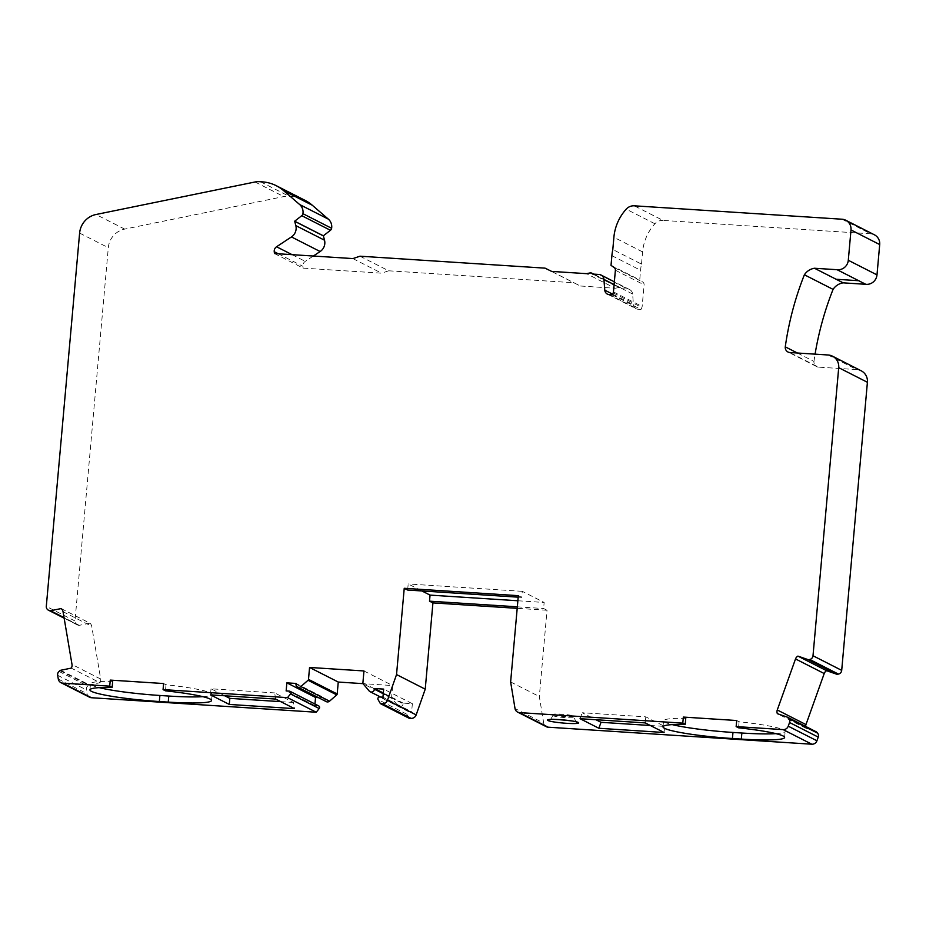 <?xml version="1.0" encoding="UTF-8"?>
<svg xmlns="http://www.w3.org/2000/svg" width="926" height="926" viewBox="0 0 926 926"><rect width="100%" height="100%" fill="white"/><g stroke="black" fill="none" stroke-linecap="round" stroke-linejoin="round"><path stroke-width="0.69" stroke-dasharray="4.63 3.47" d="M275.67 699.061L274.628 692.903L293.449 702.475L294.491 708.633M828.122 354.994L856.816 369.601L818.422 367.124L789.728 352.517M856.816 369.601A12.026 11.621 117 0 1 861.203 370.805M797.402 353.014L813.966 361.441A5.301 5.116 -63 0 0 818.422 367.124M650.353 725.498L664.625 726.424L645.804 716.851L582.199 712.742L595.927 719.722M409.084 718.229L406.78 714.189A1.736 1.678 117 0 1 408.389 711.573L411.642 711.781L382.947 697.185M813.966 361.441A305.835 295.406 117 0 1 815.077 354.16M592.883 274.073L621.577 288.669L627.654 289.062A5.602 5.417 117 0 1 632.597 294.005L633.477 304.747A5.093 4.919 117 0 0 636.104 308.728L607.41 294.132M61.162 608.567L89.857 623.163A5.093 4.919 117 0 1 91.732 626.277L100.703 679.071A5.093 4.919 117 0 1 99.962 682.717L71.267 668.109M551.664 271.411L580.359 286.007L615.177 288.264L586.482 273.656M59.947 670.632L88.641 685.228A1.528 1.482 117 0 1 89.347 684.881L99.962 682.717M407.648 590.036L408.192 583.97L421.909 590.962M518.19 597.166L521.743 597.397L522.276 591.332L544.152 602.467L543.608 608.532L547.023 610.257L539.326 696.537L543.712 723.125L515.018 708.529M510.631 681.941L539.326 696.537M521.743 597.397L518.328 595.661M522.276 591.332L408.192 583.97M547.023 610.257L517.194 608.336M517.333 606.831L543.608 608.532M664.081 732.489L664.625 726.424M645.804 716.851L645.26 722.905M580.07 718.703L582.199 712.742M89.857 623.163L79.231 625.339A1.528 1.482 117 0 1 78.467 625.293L64.102 617.989M517.877 600.766L544.152 602.467M842.035 219.219L870.718 233.815A10.198 9.85 117 0 1 874.445 234.834M612.306 294.838L641 309.434L641.868 307.513A3.056 2.952 -63 0 0 642.146 306.494L644.079 284.838A3.056 2.952 -63 0 0 642.829 282.117L639.716 279.953L640.572 270.265A50.976 49.24 117 0 1 641.498 264.118L612.804 249.522M383.26 693.667L403.111 703.772L403.18 703.112L412.359 703.702L383.665 689.106M412.359 703.702L411.642 711.781M326.265 701.63A3.056 2.952 117 0 1 324.679 698.713L295.984 684.117M296.054 683.446L324.737 698.042L324.679 698.713M112.671 681.328A56.579 5.614 -174.9 0 0 90.482 683.805A56.579 5.614 -174.9 0 0 99.186 687.636M260.6 181.785L289.282 196.393A38.742 37.422 117 0 1 304.99 200.329M78.467 625.293L77.587 624.981A4.074 3.935 117 0 1 74.994 620.999L108.307 247.682A20.384 19.689 117 0 1 124.697 229.104L283.738 196.578A17.328 16.737 117 0 1 289.282 196.393M359.994 256.201L388.688 270.797L381.593 273.182L303.149 268.123L274.455 253.527M352.899 258.586L381.593 273.182M89.567 697.22A5.093 4.919 117 0 1 86.998 693.678L86.349 689.882A4.074 3.935 117 0 1 87.715 686.05L88.641 685.228M318.417 697.637L324.737 698.042M403.111 703.772A3.056 2.952 117 0 1 397.867 705.589L391.883 698.435A1.32 1.285 117 0 1 391.594 697.486L392.659 685.564L363.061 683.654M870.718 233.815L663.004 220.411L634.31 205.815M403.18 703.112L383.318 693.007M641.498 264.118L642.586 251.895A46.89 45.293 117 0 1 654.902 223.768A10.198 9.85 117 0 1 663.004 220.411M641 309.434L637.968 309.238A5.093 4.919 117 0 1 636.104 308.728M787.47 717.187L816.165 731.783L806.048 728.276A5.093 4.919 117 0 1 805.666 726.424M546.294 726.69A5.093 4.919 117 0 1 543.712 723.125M314.967 704.015L314.828 705.543L318.081 705.751A1.736 1.678 117 0 1 318.706 705.925M313.324 256.039L305.256 261.363A5.093 4.919 -63 0 0 302.941 266.329L303.149 268.123M388.688 270.797L573.773 282.743L580.359 286.007M615.177 288.264L618.661 287.546A3.056 2.952 117 0 1 621.577 288.669M74.994 620.999L46.3 606.403M363.964 670.956L392.659 685.564M314.828 705.543L286.146 690.935M202.829 696.665A56.579 5.614 -174.9 0 0 212.077 694.431A56.579 5.614 -174.9 0 0 166.02 684.765L163.601 683.538M166.02 684.765L165.476 690.831M545.078 268.146L573.773 282.743M775.907 733.647A56.579 5.614 -174.9 0 0 785.167 731.413A56.579 5.614 -174.9 0 0 739.098 721.748L736.691 720.521M685.761 718.31A56.579 5.614 -174.9 0 0 663.56 720.775A56.579 5.614 -174.9 0 0 672.276 724.618M553.239 714.733A10.707 1.065 -174.9 0 0 564.814 716.574A10.707 1.065 -174.9 0 0 574.282 716.354A10.707 1.065 -174.9 0 0 563.714 714.351A10.707 1.065 -174.9 0 0 552.949 714.455A10.707 1.065 -174.9 0 0 553.239 714.733M274.628 692.903L211.024 688.794L224.74 695.773M280.763 701.653L293.449 702.475M739.098 721.748L738.554 727.813M806.048 728.276L777.354 713.668M211.024 688.794L210.48 694.859M611.021 265.357L639.716 279.953M406.78 714.189L378.086 699.593M408.389 711.573L379.706 696.977M614.1 284.595L632.597 294.005M598.96 274.466L627.654 289.062M100.703 679.071L72.008 664.474M63.037 611.669L91.732 626.277M60.653 670.285L89.347 684.881M79.231 625.339L64.044 617.607M611.889 255.669L640.572 270.265M561.052 715.161A10.707 1.065 -174.9 0 0 552.868 715.462A10.707 1.065 -174.9 0 0 553.158 715.752A10.707 1.065 -174.9 0 0 564.721 717.581A10.707 1.065 -174.9 0 0 574.189 717.372A10.707 1.065 -174.9 0 0 561.052 715.161M255.055 181.982L283.738 196.578M58.303 679.071L86.998 693.678M57.655 675.285L86.349 689.882M362.899 682.879L391.594 697.486M391.883 698.435L363.189 683.839M397.867 705.589L369.173 690.993M59.032 671.443L87.715 686.05M654.902 223.768L626.207 209.16M77.587 624.981L64.137 618.14L77.101 624.784M318.081 705.751L289.387 691.143M642.586 251.895L613.892 237.299M609.273 294.642L637.968 309.238M124.697 229.104L96.003 214.508M79.613 233.086L108.307 247.682M612.618 294.144L633.477 304.747M614.135 267.51L642.829 282.117M615.385 270.23L644.079 284.838M613.452 291.898L642.146 306.494M613.174 292.917L641.868 307.513M589.978 272.95L618.661 287.546M278.251 253.77L302.941 266.329M292.072 254.662L305.256 261.363M816.686 366.603L787.991 352.007M629.703 289.618L614.355 281.817M89.938 689.858L90.482 683.805M552.949 714.455L552.868 715.462C551.097 718.923 550.021 720.289 549.65 719.583M576.62 721.991C576.389 722.882 575.578 721.342 574.189 717.372L574.282 716.354M380.528 697.023L398.77 706.307M211.545 700.496L212.077 694.431M663.016 726.841L663.56 720.775M784.623 737.478L785.167 731.413M620.559 287.801L593.693 274.119"/><path stroke-width="1.39" d="M64.102 617.989L48.893 610.384A4.074 3.935 -63 0 1 46.3 606.403L79.613 233.086A20.384 19.689 -63 0 1 96.003 214.508L255.055 181.982A17.328 16.737 -63 0 1 260.6 181.785A38.742 37.422 117 0 1 276.295 185.721L304.99 200.329A38.742 37.422 117 0 1 312.259 205.213L328.371 219.149A10.198 9.85 117 0 1 331.624 228.294A3.056 2.952 117 0 1 330.455 230.285L301.76 215.689L294.665 221.21L323.359 235.806A5.093 4.919 117 0 1 323.394 235.91L324.517 240.216A10.198 9.85 117 0 1 320.141 251.525L313.324 256.039M294.665 221.21A5.093 4.919 117 0 1 294.7 221.314L295.822 225.62A10.198 9.85 117 0 1 291.447 236.929L276.561 246.767A5.093 4.919 -63 0 0 274.246 251.733L274.455 253.527L352.899 258.586L359.994 256.201L545.078 268.146L551.664 271.411L586.482 273.656L589.978 272.95A3.056 2.952 117 0 1 592.883 274.073L598.96 274.466A5.602 5.417 117 0 1 603.902 279.397L604.782 290.151A5.093 4.919 -63 0 0 609.273 294.642L612.306 294.838L613.174 292.917A3.056 2.952 -63 0 0 613.452 291.898L615.385 270.23A3.056 2.952 -63 0 0 614.135 267.51L611.021 265.357L611.889 255.669A50.976 49.24 117 0 1 612.804 249.522L613.892 237.299A46.89 45.293 117 0 1 626.207 209.16A10.198 9.85 117 0 1 634.31 205.815L842.035 219.219A10.198 9.85 -63 0 1 845.751 220.238L874.445 234.834A10.198 9.85 117 0 1 879.7 244.557L851.006 229.961A10.198 9.85 -63 0 0 845.751 220.238M275.67 699.061L294.491 708.633L229.289 704.431L210.48 694.859L275.67 699.061M813.005 655.758L841.699 670.366A4.074 3.935 117 0 1 838.424 674.082L837.498 674.267A1.528 1.482 117 0 1 836.734 674.221L826.617 670.702L797.923 656.106L808.039 659.613A1.528 1.482 -63 0 0 808.803 659.671L809.729 659.474A4.074 3.935 -63 0 0 813.005 655.758L838.713 367.68A12.026 11.621 117 0 0 828.122 354.994L789.728 352.517A5.301 5.116 -63 0 1 785.271 346.845L797.402 353.014M832.52 356.197L861.203 370.805A12.026 11.621 117 0 1 867.407 382.276L838.713 367.68M49.773 610.685A1.528 1.482 -63 0 0 50.536 610.743L61.162 608.567A5.093 4.919 -63 0 1 63.037 611.669L72.008 664.474A5.093 4.919 -63 0 1 71.267 668.109L60.653 670.285A1.528 1.482 -63 0 0 59.947 670.632L59.032 671.443A4.074 3.935 -63 0 0 57.655 675.285L58.303 679.071A5.093 4.919 -63 0 0 62.736 683.133L109.719 686.154L110.263 680.101L112.671 681.328L112.139 687.393L109.719 686.154M363.061 683.654L338.256 682.045L309.562 667.449L308.497 679.371A1.32 1.285 -63 0 1 308.034 680.274L300.857 686.583A3.056 2.952 -63 0 1 295.984 684.117L296.054 683.446L286.863 682.856L286.146 690.935L289.387 691.143A1.736 1.678 117 0 1 290.521 693.944L287.535 697.637L163.069 689.604L163.601 683.538L110.263 680.101M309.562 667.449L363.964 670.956L362.899 682.879A1.32 1.285 -63 0 0 363.189 683.839L369.173 690.993A3.056 2.952 -63 0 0 374.428 689.175L383.26 693.667M382.357 703.748A5.093 4.919 -63 0 0 387.473 700.299L416.168 714.895A5.093 4.919 117 0 1 411.051 718.356L382.357 703.748L380.389 703.621L378.086 699.593A1.736 1.678 117 0 1 379.706 696.977L382.947 697.185L383.665 689.106L374.486 688.504L374.428 689.175M387.473 700.299L396.536 674.568L404.234 588.299L518.328 595.661L510.631 681.941L515.018 708.529A5.093 4.919 -63 0 0 519.463 712.603L682.798 723.137L683.342 717.071L685.761 718.31L685.217 724.363A56.579 5.614 -174.9 0 0 663.016 726.841A56.579 5.614 -174.9 0 0 732.431 738.508L741.321 739.087A56.579 5.614 -174.9 0 0 784.623 737.478A56.579 5.614 -174.9 0 0 738.554 727.813L736.147 726.586L783.13 729.607A5.093 4.919 -63 0 0 788.234 726.181L789.542 722.512A4.074 3.935 -63 0 0 788.871 718.541L788.095 717.615A1.528 1.482 -63 0 0 787.47 717.187L777.354 713.668A5.093 4.919 -63 0 1 777.273 709.976L805.967 724.583L824.209 673.538A5.093 4.919 117 0 1 826.617 670.702M736.147 726.586L736.691 720.521L683.342 717.071M797.923 656.106A5.093 4.919 -63 0 0 795.515 658.942L777.273 709.976M851.006 229.961L848.297 260.275A10.198 9.85 -63 0 1 837.092 269.709L814.463 268.251A14.758 14.26 -63 0 0 804.381 274.779A305.835 295.406 -63 0 0 785.271 346.845M301.76 215.689A3.056 2.952 -63 0 0 302.929 213.698A10.198 9.85 -63 0 0 299.677 204.553L283.564 190.617L312.259 205.213M276.295 185.721A38.742 37.422 117 0 1 283.564 190.617M843.146 282.847A14.758 14.26 -63 0 0 833.076 289.375L804.381 274.779M814.463 268.251L843.158 282.847L865.787 284.305L858.726 280.717L836.097 279.258L858.726 280.717L837.092 269.709M598.879 728.276L580.07 718.703L645.26 722.905L664.081 732.489L598.879 728.276L601.009 722.315L650.353 725.498M601.009 722.315L595.927 719.722M815.077 354.16A305.835 295.406 117 0 1 833.076 289.375M841.699 670.366L867.407 382.276M290.023 691.317L318.706 705.925A1.736 1.678 117 0 1 319.215 708.54L316.217 712.233L287.535 697.637M816.165 731.783A1.528 1.482 117 0 1 816.79 732.223L817.565 733.137A4.074 3.935 117 0 1 818.237 737.108L816.929 740.777A5.093 4.919 117 0 1 811.824 744.215L783.13 729.607M421.909 590.962L430.058 595.105L429.514 601.171L517.333 606.831M518.19 597.166L407.648 590.036L404.234 588.299M396.536 674.568L425.231 689.175L432.928 602.895L429.514 601.171M517.194 608.336L432.928 602.895M430.058 595.105L517.877 600.766M848.297 260.275L876.991 274.883L879.7 244.557M411.051 718.356L409.084 718.229L380.389 703.621M338.256 682.045L337.191 693.968A1.32 1.285 117 0 1 336.728 694.882L329.552 701.179A3.056 2.952 117 0 1 326.265 701.63L297.57 687.034M99.186 687.636A56.579 5.614 -174.9 0 0 159.885 695.472L168.775 696.051A56.579 5.614 -174.9 0 0 202.829 696.665M112.139 687.393A56.579 5.614 -174.9 0 0 89.938 689.858A56.579 5.614 -174.9 0 0 159.341 701.538L168.243 702.105A56.579 5.614 -174.9 0 0 211.545 700.496A56.579 5.614 -174.9 0 0 165.476 690.831L163.069 689.604M62.736 683.133L91.431 697.729A5.093 4.919 117 0 1 89.567 697.22L60.873 682.624M286.863 682.856L315.558 697.452L318.417 697.637M685.217 724.363L682.798 723.137M519.463 712.603L548.157 727.199L811.824 744.215M383.318 693.007L374.486 688.504M416.168 714.895L425.231 689.175M330.455 230.285L323.359 235.806M876.991 274.883A10.198 9.85 117 0 1 865.787 284.305M805.666 726.424A5.093 4.919 117 0 1 805.967 724.583M548.157 727.199A5.093 4.919 117 0 1 546.294 726.69L517.599 712.094M315.558 697.452L314.967 704.015M91.431 697.729L316.217 712.233M672.276 724.618A56.579 5.614 -174.9 0 0 732.964 732.454L741.865 733.022A56.579 5.614 -174.9 0 0 775.907 733.647M224.74 695.773L229.833 698.366L280.763 701.653M229.833 698.366L229.289 704.431M294.7 221.314L323.394 235.91M603.902 279.397L614.1 284.595M319.215 708.54L290.521 693.944M808.039 659.613L836.734 674.221M808.803 659.671L837.498 674.267M788.095 717.615L816.79 732.223M64.044 617.607L50.536 610.743M328.371 219.149L299.677 204.553M331.624 228.294L302.929 213.698M817.565 733.137L788.871 718.541M818.237 737.108L789.542 722.512M816.929 740.777L788.234 726.181M300.857 686.583L329.552 701.179M308.034 680.274L336.728 694.882M159.341 701.538L159.885 695.472M168.775 696.051L168.243 702.105M337.191 693.968L308.497 679.371M547.764 720.474A15.8 1.574 5.1 0 1 567.569 720.359A15.8 1.574 5.1 0 1 573.889 723.565A15.8 1.574 5.1 0 1 547.764 720.474M824.209 673.538L795.515 658.942M809.729 659.474L838.424 674.082M48.407 610.176L64.137 618.186L48.893 610.384M732.431 738.508L732.964 732.454M741.865 733.022L741.321 739.087M295.822 225.62L324.517 240.216M291.447 236.929L320.141 251.525M604.782 290.151L612.618 294.144M274.246 251.733L278.251 253.77M276.561 246.767L292.072 254.662M614.355 281.817L601.009 275.022M787.644 717.256L816.338 731.864M550.102 719.433L549.65 719.583C548.852 718.356 579.132 721.354 576.62 721.991L576.215 721.759M370.076 691.71L380.528 697.023M593.693 274.119L591.864 273.193"/></g></svg>
